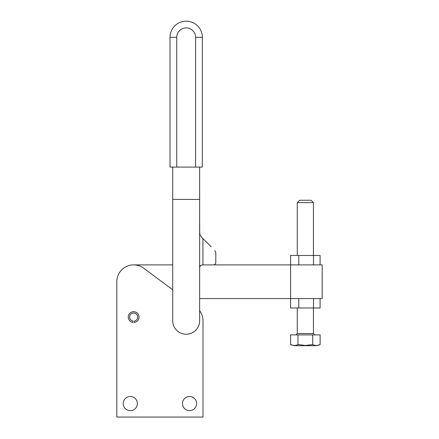 <?xml version="1.0" encoding="UTF-8"?>
<svg xmlns="http://www.w3.org/2000/svg" width="439" height="439" viewBox="0 0 439 439"><rect width="100%" height="100%" fill="white"/><g stroke="black" fill="none" stroke-linecap="round" stroke-linejoin="round"><path stroke-width="0.66" d="M298.783 298.553L298.783 307.98L290.602 307.98L290.602 298.553L322.177 298.553L322.177 264.887L290.58 264.887L290.58 298.553L199.641 298.553L199.641 310.669A16.83 16.83 0 0 1 203.005 320.772L203.005 417.05L116.823 417.05L116.823 281.717A16.83 16.83 0 0 1 143.701 268.213L172.708 289.784M123.222 403.584A7.068 7.068 0 0 1 130.29 396.516A7.068 7.068 0 0 1 137.358 403.584A7.068 7.068 0 0 1 130.29 410.652A7.068 7.068 0 0 1 123.222 403.584M182.47 403.584A7.068 7.068 0 0 1 189.538 396.516A7.068 7.068 0 0 1 196.606 403.584A7.068 7.068 0 0 1 189.538 410.652A7.068 7.068 0 0 1 182.47 403.584M134.329 321.068A4.039 4.039 0 0 0 137.681 316.744A4.039 4.039 0 0 0 133.659 313.045A4.039 4.039 0 0 0 129.631 316.744A4.039 4.039 0 0 0 132.984 321.068L132.984 322.429A5.389 5.389 0 0 1 128.281 316.744A5.389 5.389 0 0 1 133.659 311.695A5.389 5.389 0 0 1 139.031 316.744A5.389 5.389 0 0 1 134.329 322.429L134.329 321.068M116.823 417.05L116.823 281.717A16.83 16.83 0 0 1 133.659 264.887L172.708 264.887L172.708 201.6M176.747 167.1L170.014 167.1L170.014 37.32A16.161 16.161 0 0 1 186.174 21.16A16.161 16.161 0 0 1 202.33 37.32L195.596 37.32L195.596 167.1L176.747 167.1L176.747 37.32A9.428 9.428 0 0 1 186.174 27.893A9.428 9.428 0 0 1 195.596 37.32M202.33 167.1L202.33 37.32L202.33 167.1L195.596 167.1M199.641 167.1L199.641 320.772A13.466 13.466 0 0 1 186.174 334.238A13.466 13.466 0 0 1 172.708 320.772L172.708 167.1M199.641 199.416L172.708 199.416M199.641 264.887L199.641 201.6M211.175 246.8L201.611 237.236L200.151 235.052L199.663 233.032M199.641 217.76L199.707 233.433L200.151 235.052L201.611 237.236M199.641 281.717L199.641 267.581L200.425 265.677L202.33 264.887L213.409 264.887A2.694 2.387 -90 0 0 215.099 264.097A2.694 2.387 -90 0 0 215.796 262.193L215.796 252.842L214.907 250.532M215.796 262.193L215.796 252.842M290.574 344.538L294.267 345.68L316.42 345.68L320.113 344.538L320.113 334.908L290.574 334.908L290.574 344.538C293.032 345.817 295.496 345.817 297.96 344.538L305.341 345.455L312.727 344.538C315.191 345.817 317.655 345.817 320.113 344.538M313.424 255.46L313.424 202.609L311.064 200.255L299.623 200.255L297.263 202.609L297.263 255.46M297.263 307.98L297.263 333.563L313.424 333.563L313.424 307.98M297.263 202.609L313.424 202.609M297.96 344.538L297.96 334.908M312.727 344.538L312.727 334.908M320.086 264.887L320.086 255.46L290.602 255.46L290.602 264.887L213.409 264.887M313.523 264.887L313.523 255.46M298.783 264.887L298.783 255.46M298.783 307.98L320.086 307.98L320.086 298.553M313.523 298.553L313.523 307.98M170.014 37.32L176.747 37.32M202.928 264.887L202.928 238.553M297.263 333.563L295.919 334.908M313.424 333.563L314.768 334.908"/></g></svg>
